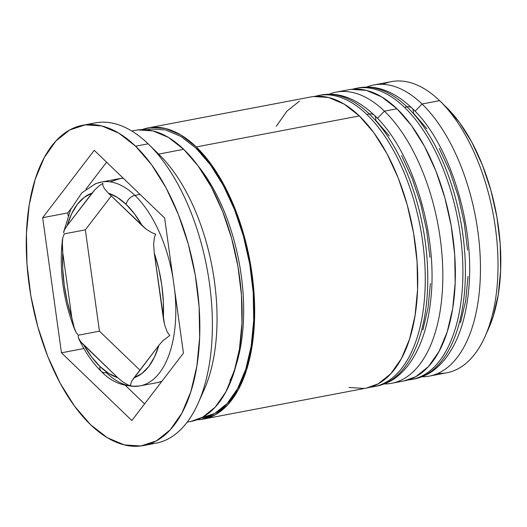 <?xml version="1.0" encoding="UTF-8"?>
<svg xmlns="http://www.w3.org/2000/svg" width="527" height="527" viewBox="0 0 527 527"><rect width="100%" height="100%" fill="white"/><g stroke="black" fill="none" stroke-linecap="round" stroke-linejoin="round"><path stroke-width="0.79" d="M352.425 89.228L356.305 88.312A148.192 75.216 79.2 0 1 404.492 107.337L406.996 106.862A8.893 6.232 -46.1 0 1 411.936 108.048A8.893 6.232 -46.1 0 1 413.293 113.022L426.896 128.753M407.746 380.039L414.189 378.999A148.192 75.216 -100.8 0 0 465.315 264.534A148.192 75.216 -100.8 0 0 406.996 106.862A148.192 75.216 -100.8 0 0 358.815 87.831C376.555 84.663 394.262 91.402 411.936 108.048A8.893 6.232 133.9 0 0 406.996 106.862L404.492 107.337A148.192 75.216 79.2 0 1 462.811 265.015A148.192 75.216 79.2 0 1 411.686 379.473A148.192 75.216 79.2 0 1 407.891 380M460.519 322.787L465.651 300.904L468.035 276.372M467.574 250.134L464.287 223.198L458.299 196.597L449.841 171.361L439.241 148.449M421.877 376.014A148.192 75.216 -100.8 0 0 462.344 254.785A148.192 75.216 -100.8 0 0 404.492 107.337M406.996 106.862A148.192 75.216 79.2 0 1 464.847 254.304A148.192 75.216 79.2 0 1 424.38 375.534M314.79 96.382L318.67 95.466A148.192 75.216 79.2 0 1 366.858 114.497L369.368 114.016A8.893 6.232 -46.1 0 1 374.302 115.202A8.893 6.232 -46.1 0 1 375.665 120.182L389.269 135.913M370.112 387.2L376.561 386.153A148.192 75.216 -100.8 0 0 427.687 271.695A148.192 75.216 -100.8 0 0 369.368 114.016A148.192 75.216 -100.8 0 0 321.18 94.992C338.927 91.817 356.634 98.556 374.302 115.202A8.893 6.232 133.9 0 0 369.368 114.016L366.858 114.497A148.192 75.216 79.2 0 1 425.177 272.169A148.192 75.216 79.2 0 1 374.051 386.634A148.192 75.216 79.2 0 1 370.264 387.154M422.885 329.942L428.023 308.058L430.407 283.526M429.946 257.288L426.653 230.352L420.665 203.758L412.213 178.515L401.607 155.61M384.242 383.169A148.192 75.216 -100.8 0 0 424.709 261.939A148.192 75.216 -100.8 0 0 366.858 114.497M369.368 114.016A148.192 75.216 79.2 0 1 427.219 261.464A148.192 75.216 79.2 0 1 386.752 382.694M198.04 165.853A139.299 70.697 79.2 0 1 236.88 362.563M63.668 232.071L64.399 229.884L67.166 225.609A94.84 48.135 79.2 0 1 92.041 193.119L94.834 189.812L99.438 185.623L102.903 183.343L102.752 185.096L104.386 188.64L108.378 193.165A94.84 48.135 79.2 0 1 126.164 204.43A8.893 6.232 -46.1 0 1 134.925 195.405A103.733 52.647 -100.8 0 0 94.056 184.509M147.092 383.478A103.733 52.647 -100.8 0 0 174.727 290.561A103.733 52.647 79.2 0 1 139.958 385.902A103.733 52.647 79.2 0 1 106.223 372.582A8.893 6.232 -46.1 0 1 101.289 371.397A8.893 6.232 -46.1 0 1 99.932 366.423A94.84 48.135 79.2 0 1 83.78 345.027L80.684 341.707L78.273 337.497L78.312 335.205L76.257 332.649L74.65 329.415L71.837 317.867A94.84 48.135 79.2 0 1 62.772 252.723L62.278 241.07L62.726 238.059L64.215 233.876L85.341 229.858L64.215 233.876L62.726 238.059L62.166 246.149L62.772 252.723L62.72 268.737L64.254 285.285L67.324 301.833L71.837 317.867L62.772 252.723L71.837 317.867L73.655 326.556L76.257 332.649L78.312 335.205L99.438 331.187L139.892 370.112L99.438 331.187L78.312 335.205L78.273 337.497M110.565 181.723L120.433 178.482L123.305 178.278A103.733 52.647 -100.8 0 0 118.753 178.745L101.191 182.085A103.733 52.647 79.2 0 1 134.925 195.405L140.09 194.423L134.925 195.405A103.733 52.647 79.2 0 1 172.942 277.736A103.733 52.647 -100.8 0 0 134.925 195.405A8.893 6.232 133.9 0 0 126.164 204.43L117.337 197.414L108.378 193.165L142.316 225.819L134.583 214.002L126.164 204.43A94.84 48.135 79.2 0 1 142.316 225.819L146.012 229.034L151.697 232.618L155.696 234.14L154.444 237.328L153.627 244.067L154.259 252.986L163.324 318.13L163.377 302.109L161.842 285.568L158.772 269.014L154.259 252.986L164.529 324.592L167.25 332.05L169.793 335.468L162.883 340.745L158.93 345.244L134.056 377.734L141.842 373.538L148.719 366.561L154.477 357.029L158.93 345.244L131.869 380.929L130.538 384.493L131.104 386.001L127.956 384.881L122.896 381.989L117.719 377.688L83.78 345.027L91.514 356.851L99.932 366.423L108.76 373.439L117.719 377.688L80.684 341.707M382.839 84.333A148.192 75.216 79.2 0 1 439.61 100.657A148.192 75.216 -100.8 0 0 391.423 81.626L373.867 84.972A148.192 75.216 79.2 0 1 422.048 103.997A148.192 75.216 -100.8 0 0 366.766 87.041A148.192 75.216 79.2 0 1 373.867 84.972M421.883 376.812A148.192 75.216 -100.8 0 0 480.459 268.632A148.192 75.216 -100.8 0 0 422.048 103.997L415.072 111.19L422.048 103.997L439.61 100.657L422.048 103.997A148.192 75.216 79.2 0 1 480.367 261.675A148.192 75.216 79.2 0 1 429.241 376.133L446.804 372.793A148.192 75.216 -100.8 0 0 497.929 258.335A148.192 75.216 -100.8 0 0 439.61 100.657A148.192 75.216 79.2 0 1 440.262 101.289A148.192 75.216 79.2 0 1 485.018 336.575A148.192 75.216 79.2 0 1 437.832 373.432M384.249 383.966A148.192 75.216 -100.8 0 0 442.832 275.792A148.192 75.216 -100.8 0 0 384.42 111.157A148.192 75.216 79.2 0 1 442.739 268.829A148.192 75.216 79.2 0 1 391.614 383.287L404.156 380.902A148.192 75.216 -100.8 0 0 455.282 266.445A148.192 75.216 -100.8 0 0 396.963 108.766L384.42 111.157L377.444 118.344L384.42 111.157A148.192 75.216 -100.8 0 0 329.138 94.201A148.192 75.216 79.2 0 1 336.233 92.126A148.192 75.216 79.2 0 1 384.42 111.157L396.963 108.766A148.192 75.216 -100.8 0 0 348.775 89.742L336.233 92.126M88.951 124.57A163.014 82.732 79.2 0 1 148.14 143.831A163.014 82.732 -100.8 0 0 95.13 122.903L82.587 125.288A163.014 82.732 79.2 0 1 135.597 146.216L148.14 143.831L135.597 146.216L118.812 133.16L101.803 125.946L85.229 124.873L69.722 129.958L55.882 141.025L44.242 157.639L35.237 179.167L29.229 204.772L26.442 233.481L26.982 264.185L30.829 295.706L37.839 326.832L47.733 356.364L60.144 383.175L74.584 406.225L90.499 424.637A163.014 82.732 79.2 0 1 26.35 251.188A163.014 82.732 79.2 0 1 82.587 125.288M148.074 127.916A148.192 75.216 79.2 0 0 141.908 129.629L150.478 127.534L165.544 128.516L181.005 135.07L196.261 146.941L359.335 115.927A148.192 75.216 -100.8 0 0 311.147 96.896L148.074 127.916A148.192 75.216 79.2 0 1 196.261 146.941L210.734 163.68L223.863 184.634L235.141 209.002L244.139 235.852L250.509 264.152L254.007 292.808L254.501 320.719L251.965 346.819L246.504 370.099L238.323 389.664L227.736 404.769L215.154 414.828L201.057 419.459L197.085 419.749A148.192 75.216 79.2 0 0 203.455 419.077L366.528 388.063A148.192 75.216 -100.8 0 0 417.654 273.605A148.192 75.216 -100.8 0 0 359.335 115.927L196.261 146.941A148.192 75.216 79.2 0 1 254.581 304.619A148.192 75.216 79.2 0 1 203.455 419.077M187.144 422.18L190.912 421.462A148.192 75.216 -100.8 0 0 242.038 307.004A148.192 75.216 -100.8 0 0 183.719 149.325L158.64 154.101L183.719 149.325A148.192 75.216 -100.8 0 0 135.531 130.301L131.763 131.019M196.057 148.206A146.71 74.459 79.2 0 1 253.836 306.18A146.71 74.459 79.2 0 1 201.228 417.944L214.759 413.412L227.216 403.458L237.697 388.504L245.793 369.131L251.201 346.081L253.711 320.245L253.223 292.61L249.765 264.244L243.454 236.228L234.548 209.647L223.382 185.524L210.385 164.773L196.057 148.206L180.952 136.453L165.649 129.965L150.729 128.996L146.42 129.787M229.93 380.711A139.299 70.697 -100.8 0 0 210.833 184.312M63.655 232.756L64.399 229.884L67.166 225.609L92.041 193.119L84.254 197.315L77.377 204.292L71.619 213.824L67.166 225.609L94.834 189.812L99.438 185.623L102.903 183.343L102.752 185.096L104.386 188.64L108.378 193.165L146.012 229.034L151.697 232.618L155.696 234.14L154.444 237.328L153.627 244.067L154.259 252.986A94.84 48.135 79.2 0 1 163.324 318.13L164.529 324.592L167.25 332.05L169.793 335.468L162.883 340.745L158.93 345.244A94.84 48.135 79.2 0 1 134.056 377.734L131.869 380.929L130.538 384.493L131.104 386.001L127.956 384.881L122.896 381.989L117.719 377.688A94.84 48.135 79.2 0 1 99.932 366.423A8.893 6.232 133.9 0 0 101.289 371.397C92.673 363.031 85.163 352.148 78.747 338.742M446.468 107.363L459.511 122.547L471.849 142.25L482.455 165.155L490.914 190.392L496.902 216.992L500.189 243.929L500.65 270.167L498.265 294.698L493.134 316.582L488.41 328.986M90.499 424.637L107.284 437.693L124.293 444.9L140.867 445.98L156.374 440.888L170.214 429.828L181.855 413.208L190.853 391.686L196.867 366.074L199.654 337.366L199.114 306.668L195.267 275.147L188.258 244.021L178.363 214.482L165.952 187.678L151.512 164.628L135.597 146.216A163.014 82.732 79.2 0 1 199.746 319.658A163.014 82.732 79.2 0 1 143.509 445.565A163.014 82.732 79.2 0 1 90.499 424.637M42.661 217.697L94.254 150.32L164.641 218.046L183.436 353.156L131.842 420.533L61.455 352.807L42.661 217.697L94.254 150.32L164.641 218.046L183.436 353.156L131.842 420.533L61.455 352.807L83.885 348.538L61.455 352.807L42.661 217.697L67.746 212.921L42.661 217.697M143.509 445.565L156.051 443.181A163.014 82.732 -100.8 0 0 212.289 317.274A163.014 82.732 -100.8 0 0 148.14 143.831A163.014 82.732 79.2 0 1 148.851 144.523A163.014 82.732 79.2 0 1 198.08 403.346A163.014 82.732 79.2 0 1 149.694 443.892M158.634 154.101A148.192 75.216 79.2 0 1 200.985 396.278M190.728 421.501L202.612 417.213L215.194 407.154L225.773 392.048L233.955 372.484L239.423 349.203L241.952 323.104L241.465 295.192L237.967 266.537L231.597 238.237L222.598 211.393L211.32 187.019L198.192 166.064L183.719 149.325L168.462 137.455L153.001 130.907L137.929 129.925M349.058 387.457L364.124 388.439M366.344 388.096L378.221 383.814L390.803 373.755L401.39 358.65L409.571 339.078L415.032 315.798L417.568 289.698L417.074 261.787L413.576 233.132L407.206 204.838L398.214 177.988L386.93 153.62L373.801 132.659L359.335 115.927L344.072 104.056L328.611 97.502L313.545 96.52M299.448 101.151L286.866 111.21L276.28 126.309M403.972 380.942L415.856 376.653L428.438 366.594L439.017 351.489L447.199 331.924L452.667 308.644L455.196 282.544L454.709 254.633L451.211 225.978L444.841 197.678L435.842 170.834L424.564 146.46L411.435 125.505L396.963 108.766L381.706 96.896L366.245 90.341L351.173 89.366M198.08 403.346L204.035 390.02A148.192 75.216 -100.8 0 0 159.279 154.734L148.851 144.523M485.018 336.575L488.588 328.584A139.299 70.697 -100.8 0 0 446.521 107.409L440.262 101.289M106.592 162.191L85.947 189.16L106.592 162.191M71.171 208.455L67.746 212.921L68.128 215.675L67.746 212.921L71.171 208.455M125.525 385.54L144.589 403.886L125.525 385.54M101.289 371.397C111.869 382.543 124.761 387.378 139.958 385.902L157.52 382.562A103.733 52.647 -100.8 0 0 161.842 381.357L157.389 382.589M111.289 195.972L85.341 229.858L99.438 331.187L85.341 229.858L111.289 195.972M356.305 88.312L358.815 87.831M411.936 108.048C450.618 143.845 476.039 228.514 468.305 293.335C465.269 321.266 457.443 343.301 444.821 359.434C433.668 372.556 425.704 376.166 414.189 378.999M318.67 95.466L321.18 94.992M374.302 115.202C412.984 151.005 438.411 235.674 430.671 300.489C427.641 328.426 419.815 350.455 407.193 366.588C396.041 379.717 388.07 383.327 376.561 386.153M101.191 182.085L95.73 183.613L81.804 192.875L70.638 209.581L63.714 231.788M74.63 329.349C63.115 299.619 59.037 269.831 62.403 239.989"/></g></svg>

